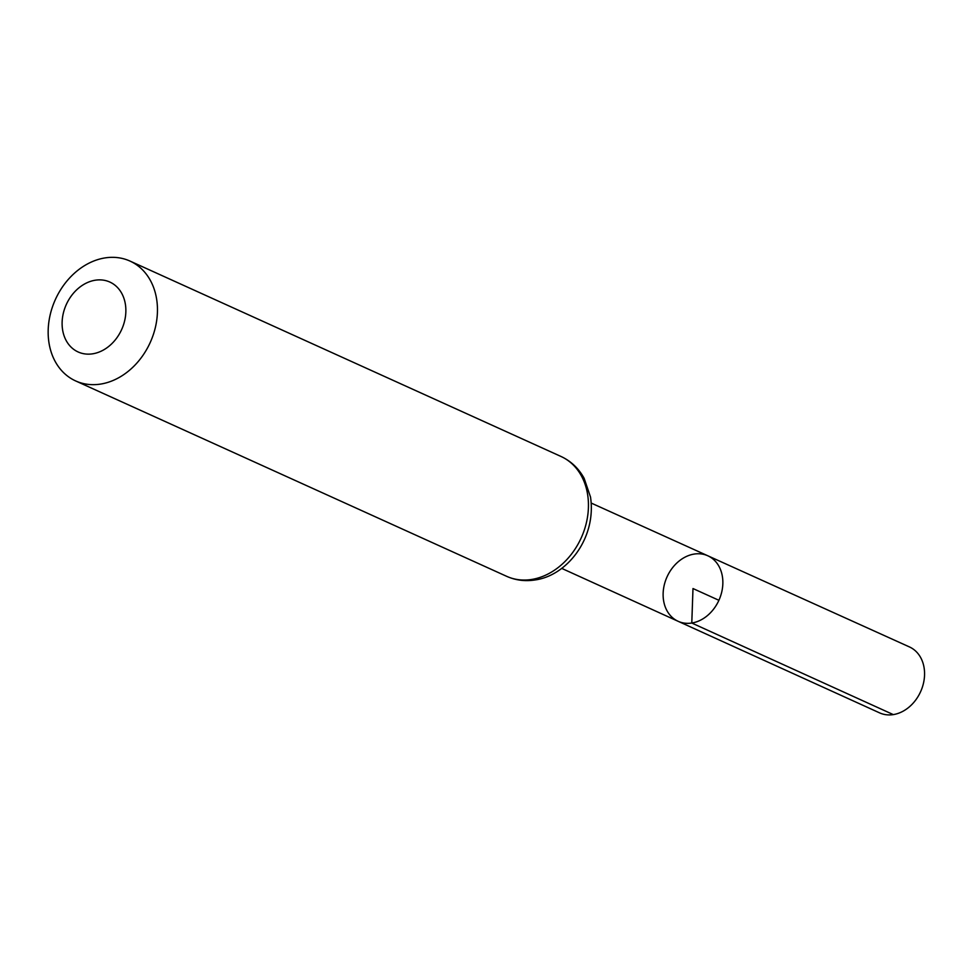 <?xml version="1.0" encoding="UTF-8"?>
<svg xmlns="http://www.w3.org/2000/svg" width="972" height="972" viewBox="0 0 972 972"><rect width="100%" height="100%" fill="white"/><g stroke="black" fill="none" stroke-linecap="round" stroke-linejoin="round"><path stroke-width="1.46" d="M691.785 623.028A35.964 28.455 114.4 0 1 678.116 621.29A35.964 28.455 114.4 0 1 667.071 576.797A35.964 28.455 114.4 0 1 707.81 555.777A35.964 28.455 114.4 0 1 721.698 592.155A35.964 28.455 114.4 0 1 691.785 623.028A35.964 28.455 114.4 0 1 678.116 621.29L879.551 712.853A36.195 28.638 114.4 0 0 893.304 714.602A36.195 28.638 114.4 0 0 923.4 683.535A36.195 28.638 114.4 0 0 909.428 646.927L707.81 555.777A35.964 28.455 114.4 0 1 721.698 592.155A35.964 28.455 114.4 0 1 691.785 623.028M92.704 353.808A38.382 30.375 114.4 0 1 67.044 302.948A38.382 30.375 114.4 0 1 122.217 294.261A38.382 30.375 114.4 0 1 92.704 353.808M100.602 384.086A65.804 52.063 114.4 0 1 75.634 380.927A65.804 52.063 114.4 0 1 55.392 299.498A65.804 52.063 114.4 0 1 129.981 261.067A65.804 52.063 114.4 0 1 155.326 327.637A65.804 52.063 114.4 0 1 100.602 384.086M718.903 600.295L692.987 588.546L691.785 623.028L893.304 714.602M531.599 579.47A65.804 52.063 114.4 0 1 506.631 576.311C515.561 580.284 524.989 581.511 534.916 579.98C567.113 575.752 596.662 538.087 590.514 497.044L584.123 478.297C578.644 468.358 570.928 461.068 560.966 456.451A65.804 52.063 114.4 0 1 586.323 523.009A65.804 52.063 114.4 0 1 531.599 579.47M561.646 568.353L678.116 621.29M591.231 503.071L707.81 555.777M75.634 380.927L506.631 576.311M129.981 261.067L560.966 456.451"/></g></svg>
